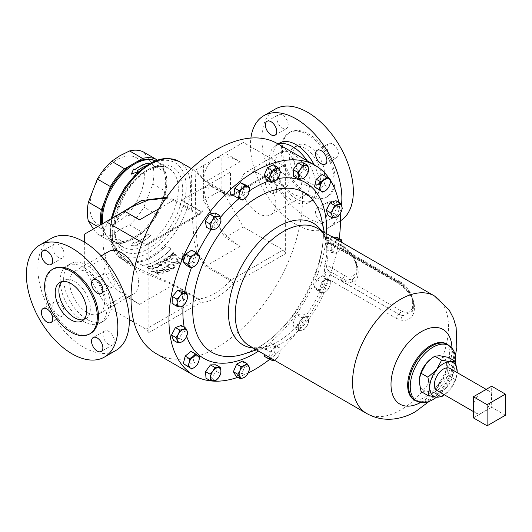 <?xml version="1.0" encoding="UTF-8"?>
<svg xmlns="http://www.w3.org/2000/svg" width="532" height="532" viewBox="0 0 532 532"><rect width="100%" height="100%" fill="white"/><g stroke="black" fill="none" stroke-linecap="round" stroke-linejoin="round"><path stroke-width="0.4" stroke-dasharray="2.66 2" d="M61.818 281.667A22.231 12.835 60 0 1 63.494 280.357A22.231 12.835 60 0 1 74.606 281.455A22.231 12.835 60 0 1 89.137 301.052A22.231 12.835 60 0 1 85.725 318.868A22.231 12.835 60 0 1 83.757 319.659M58.493 257.515A8.02 4.628 60 0 1 53.253 250.446A8.02 4.628 60 0 1 54.483 244.022A8.02 4.628 60 0 1 58.493 244.421A8.02 4.628 60 0 1 63.734 251.483A8.02 4.628 60 0 1 62.503 257.914A8.02 4.628 60 0 1 58.493 257.515M58.493 315.463A8.02 4.628 60 0 1 53.253 308.394A8.02 4.628 60 0 1 54.483 301.97A8.02 4.628 60 0 1 58.493 302.369A8.02 4.628 60 0 1 63.734 309.431A8.02 4.628 60 0 1 62.503 315.862A8.02 4.628 60 0 1 58.493 315.463M108.681 344.437A8.02 4.628 60 0 1 103.441 337.368A8.02 4.628 60 0 1 104.671 330.944A8.02 4.628 60 0 1 108.681 331.343A8.02 4.628 60 0 1 113.921 338.405A8.02 4.628 60 0 1 112.691 344.836A8.02 4.628 60 0 1 108.681 344.437M108.681 286.489A8.02 4.628 60 0 1 103.441 279.42A8.02 4.628 60 0 1 104.671 272.996A8.02 4.628 60 0 1 108.681 273.395A8.02 4.628 60 0 1 113.921 280.457A8.02 4.628 60 0 1 112.691 286.888A8.02 4.628 60 0 1 108.681 286.489M305.122 184.684A22.231 12.835 -120 0 0 316.234 185.781A22.231 12.835 -120 0 0 319.646 167.966A22.231 12.835 -120 0 0 305.122 148.375A22.231 12.835 -120 0 0 294.003 147.271A22.231 12.835 -120 0 0 290.592 165.086A22.231 12.835 -120 0 0 305.122 184.684M308.76 146.273A22.231 12.835 60 0 1 323.29 165.864A22.231 12.835 60 0 1 319.878 183.68A22.231 12.835 60 0 1 308.76 182.576A22.231 12.835 60 0 1 294.236 162.985A22.231 12.835 60 0 1 297.647 145.17A22.231 12.835 60 0 1 308.76 146.273M332.713 144.052A8.02 4.628 60 0 1 337.953 151.115A8.02 4.628 60 0 1 336.723 157.545A8.02 4.628 60 0 1 332.713 157.146A8.02 4.628 60 0 1 327.473 150.077A8.02 4.628 60 0 1 328.703 143.653A8.02 4.628 60 0 1 332.713 144.052M332.713 202A8.02 4.628 60 0 1 337.953 209.063A8.02 4.628 60 0 1 336.723 215.493A8.02 4.628 60 0 1 332.713 215.094A8.02 4.628 60 0 1 327.473 208.025A8.02 4.628 60 0 1 328.703 201.601A8.02 4.628 60 0 1 332.713 202M321.235 221.724A8.02 4.628 -120 0 0 325.245 222.117A8.02 4.628 -120 0 0 326.468 215.693A8.02 4.628 -120 0 0 321.235 208.624A8.02 4.628 -120 0 0 317.225 208.231A8.02 4.628 -120 0 0 315.995 214.655A8.02 4.628 -120 0 0 321.235 221.724M282.525 173.026A8.02 4.628 60 0 1 287.765 180.089A8.02 4.628 60 0 1 286.535 186.519A8.02 4.628 60 0 1 282.525 186.12A8.02 4.628 60 0 1 277.285 179.051A8.02 4.628 60 0 1 278.515 172.627A8.02 4.628 60 0 1 282.525 173.026M271.047 192.75A8.02 4.628 -120 0 0 275.057 193.143A8.02 4.628 -120 0 0 276.288 186.719A8.02 4.628 -120 0 0 271.047 179.65A8.02 4.628 -120 0 0 267.037 179.257A8.02 4.628 -120 0 0 265.807 185.681A8.02 4.628 -120 0 0 271.047 192.75M282.525 115.078A8.02 4.628 60 0 1 287.765 122.141A8.02 4.628 60 0 1 286.535 128.571A8.02 4.628 60 0 1 282.525 128.172A8.02 4.628 60 0 1 277.285 121.103A8.02 4.628 60 0 1 278.515 114.679A8.02 4.628 60 0 1 282.525 115.078M482.537 412.5A12.808 7.395 -60 0 1 476.133 413.131A12.808 7.395 -60 0 1 474.172 402.87A12.808 7.395 -60 0 1 482.537 391.585A12.808 7.395 -60 0 1 488.935 390.954A12.808 7.395 -60 0 1 490.903 401.214A12.808 7.395 -60 0 1 482.537 412.5M437.051 390.568A12.808 7.395 120 0 0 443.455 389.936A12.808 7.395 120 0 0 451.821 378.651A12.808 7.395 120 0 0 449.859 368.39M153.116 268.241L152.305 268.959L148.448 268.208L147.63 267.224L150.869 266.512L147.996 266.452L147.012 267.257L148.095 268.288L152.797 269.225L153.761 268.181L153.136 268.121L152.278 269.079L148.415 268.327L147.603 267.343L150.842 266.632L147.969 266.565L146.978 267.377L148.062 268.401L152.77 269.345L153.735 268.301L153.116 268.241M153.775 268.647L153.761 268.181L153.775 268.647M158.177 266.446L157.306 267.443L153.389 267.017L152.584 265.96L153.469 265.195L155.923 264.67L153.003 264.923L151.953 266.04L153.017 267.164L157.805 267.702L158.815 266.339L158.184 266.339L157.292 267.556L153.369 267.13L152.564 266.073L153.455 265.308L155.916 264.783L152.983 265.036L151.933 266.153L152.997 267.277L157.785 267.815L158.809 266.452L158.177 266.446M158.842 266.798L158.815 266.339L158.842 266.798M158.935 265.807L161.947 265.973L162.539 265.275L161.967 264.464L157.046 263.766A56.459 32.598 -60 0 0 159.168 262.668L158.702 262.402A56.459 32.598 -60 0 1 155.603 263.952L161.529 264.557L161.888 265.189L161.522 264.663L161.455 265.707L159.347 265.614A56.585 32.671 -60 0 1 158.935 265.807L161.954 265.86L162.546 265.169L161.974 264.357L157.046 263.766M161.455 265.707L161.529 264.557L155.597 264.058A56.585 32.671 -60 0 0 158.696 262.509L159.168 262.775A56.585 32.671 -60 0 1 157.04 263.872M167.068 271.805A56.585 32.671 -60 0 0 168.205 271.307L169.755 270.07L169.116 269.219L165.545 269.332L165.006 266.765A56.585 32.671 -60 0 1 164.368 267.097L164.913 269.624A56.585 32.671 -60 0 1 164.501 269.81L161.861 268.288A56.585 32.671 -60 0 1 161.356 268.507L167.068 271.805L161.369 268.394A56.459 32.598 -60 0 0 161.874 268.175L164.514 269.697A56.459 32.598 -60 0 0 164.927 269.511L164.375 266.984A56.459 32.598 -60 0 0 165.006 266.658L165.558 269.225L169.123 269.112L169.429 270.535L169.755 270.07M163.058 270.628L157.113 269.904L155.929 270.768L157.193 272.357L163.078 273.388L164.322 272.337L163.071 270.515L157.133 269.791L155.956 270.648L157.219 272.238L163.098 273.268L164.335 272.231L163.071 270.515M158.483 274.306A56.585 32.671 -60 0 0 158.962 274.226L155.105 271.998L151.853 271.027L151.241 271.533L152.465 271.36L154.679 272.111L158.483 274.306L154.712 271.992L152.498 271.24L151.274 271.413L151.886 270.908L155.138 271.885L158.995 274.113A56.459 32.598 -60 0 1 158.516 274.186M166.576 197.286L174.064 199.739L198.762 213.997A3.106 0.938 -137 0 0 200.165 214.29A3.106 0.938 -137 0 0 200.085 213.438A59.69 34.46 -60 0 1 203.031 210.419L202.566 211.809L201.621 212.115L201.269 211.423L181.784 200.172L208.371 184.823L227.849 196.075L229.059 196.275L230.469 194.579L230.469 172.069L208.797 184.577L229.059 196.275L231.473 196.022A3.106 2.354 85.4 0 1 230.356 195.756L205.665 181.498L193.402 169.768L192.032 171.005L191.287 177.661L191.5 207.174L194.153 241.122L197.439 255.553L205.665 266.399L230.356 280.657A3.106 0.938 43 0 1 233.422 283.749L285.345 253.771L285.345 164.215A3.106 1.796 60 0 1 284.706 165.632A3.106 1.796 60 0 1 283.15 165.479L243.304 142.476L225.016 153.036L240.165 161.781A51.737 29.872 -120 0 0 214.296 159.221L225.016 153.036M151.706 257.242A56.585 32.671 -60 0 1 137.296 262.462L142.609 265.535A56.585 32.671 -60 0 0 157.02 260.314A56.585 32.671 -60 0 0 171.43 248.89L166.117 245.824A56.585 32.671 -60 0 1 151.706 257.242M159.893 261.97L160.338 262.988A56.585 32.671 -60 0 0 160.75 262.761L160.471 262.19L160.99 261.591L163.118 261.332L162.679 262.748L165.073 262.841L164.873 263.819L163.211 263.978A56.585 32.671 -60 0 1 162.799 264.211L165.332 264.098L165.931 263.227L165.479 262.582L164.009 262.376L163.57 261.192L160.518 261.325L159.853 262.09L160.338 262.881A56.459 32.598 -60 0 0 160.75 262.655L160.471 262.083L160.99 261.491L163.118 261.332L163.47 261.937L163.125 261.431L162.686 262.855L165.326 263.2L165.066 262.742L164.867 263.719L163.211 263.872A56.459 32.598 -60 0 1 162.799 264.105L165.332 263.992L165.931 263.127L165.479 262.476L164.002 262.269L163.563 261.092L160.511 261.225L159.893 261.864M171.889 269.425A56.585 32.671 -60 0 0 172.348 269.159A56.585 32.671 -60 0 0 173.046 268.753L174.656 267.503L174.988 266.452L173.645 264.77C171.696 263.812 169.801 263.912 167.946 265.076A56.585 32.671 -60 0 1 166.636 265.86A56.585 32.671 -60 0 1 166.177 266.12L171.896 269.318A56.459 32.598 -60 0 0 172.348 269.059A56.459 32.598 -60 0 0 173.046 268.647L174.649 267.403L174.981 266.352L173.632 264.67C171.696 263.712 169.801 263.812 167.946 264.976A56.459 32.598 -60 0 1 166.636 265.754A56.459 32.598 -60 0 1 166.177 266.013L171.896 269.318M243.304 142.476L221.877 154.845L221.877 189.844L243.304 226.965L283.15 249.967L231.227 279.945A3.106 1.796 120 0 0 230.356 280.657A56.585 32.671 -60 0 1 214.556 293.531A56.585 32.671 -60 0 1 198.762 298.898L174.064 284.64L136.81 267.782L122.18 256.909L112.744 242.925L111.92 227.344L120.119 213.598M157.199 160.238L165.811 172.481A47.016 27.145 -60 0 1 165.811 191.493L156.834 214.629A47.016 27.145 -60 0 1 142.576 232.364L135.361 236.534A45.34 26.174 -60 0 1 133.599 237.605A45.34 26.174 -60 0 1 131.836 238.562A45.34 26.174 -60 0 1 107.544 237.199A45.34 26.174 -60 0 1 106.759 236.328A45.34 26.174 -60 0 1 104.997 233.821A45.34 26.174 -60 0 1 101.858 224.138M139.244 240.996A45.506 26.274 -60 0 1 134.682 243.25L133.539 242.592L131.364 245.372L138.114 245.232L136.97 244.574A45.506 26.274 -60 0 0 141.525 242.319A45.506 26.274 -60 0 0 150.549 235.616L148.262 234.293A45.506 26.274 -60 0 1 139.244 240.996M205.438 186.519L209.854 183.972L205.438 186.519M136.983 244.461L138.127 245.119L131.384 245.259L133.552 242.479L134.696 243.144A45.373 26.194 -60 0 0 139.244 240.89A45.373 26.194 -60 0 0 148.242 234.206L150.523 235.53A45.373 26.194 -60 0 1 141.525 242.213A45.373 26.194 -60 0 1 136.983 244.461L136.97 244.574M164.002 262.269L164.109 261.731L164.002 262.269M167.274 266.06L171.816 268.687A56.459 32.598 -60 0 0 172.222 268.454L173.811 267.277L174.17 266.339L173.126 265.029L169.701 264.75L167.932 265.674A56.459 32.598 -60 0 1 167.274 266.06L167.274 266.166A56.585 32.671 -60 0 0 167.932 265.781L169.708 264.85L173.133 265.129L174.177 266.439L173.818 267.383L172.222 268.554A56.585 32.671 -60 0 1 171.816 268.793L167.274 266.166M142.643 265.415L137.329 262.343A56.459 32.598 -60 0 0 151.706 257.136A56.459 32.598 -60 0 0 166.084 245.744L171.397 248.816A56.459 32.598 -60 0 1 157.02 260.208A56.459 32.598 -60 0 1 142.643 265.415L142.609 265.535M156.122 353.607A121.263 70.011 120 0 0 216.75 347.602A121.263 70.011 120 0 0 295.972 240.75A121.263 70.011 120 0 0 277.385 143.58M117.133 222.522A38.504 22.231 -60 0 1 89.908 206.802A38.504 22.231 -60 0 1 117.133 159.64A38.504 22.231 -60 0 1 144.365 175.361A38.504 22.231 -60 0 1 117.133 222.522M93.479 228.973L97.376 233.96A47.016 27.145 120 0 0 111.634 235.23L119.9 229.638L129.589 224.87A47.016 27.145 120 0 0 143.846 207.128L152.817 183.992A47.016 27.145 120 0 0 152.817 164.987L143.846 152.212M87.062 312.49A24.578 14.191 -120 0 0 99.351 313.707A24.578 14.191 -120 0 0 103.115 294.01A24.578 14.191 -120 0 0 87.062 272.357A24.578 14.191 -120 0 0 74.773 271.14A24.578 14.191 -120 0 0 71.009 290.831A24.578 14.191 -120 0 0 87.062 312.49M108.98 251.39A24.578 14.191 -120 0 0 105.216 271.081A24.578 14.191 -120 0 0 121.269 292.74A24.578 14.191 -120 0 0 133.559 293.957A24.578 14.191 -120 0 0 134.629 267.549M53.486 268.793A37.253 21.506 -120 0 0 47.774 298.645A37.253 21.506 -120 0 0 72.113 331.469A37.253 21.506 -120 0 0 90.733 333.318M51.252 238.422A64.671 37.34 -120 0 0 41.336 290.246A64.671 37.34 -120 0 0 83.591 347.23A64.671 37.34 -120 0 0 115.923 350.435M87.062 319.459A33.11 19.119 -120 0 0 103.62 321.095A33.11 19.119 -120 0 0 108.694 294.562A33.11 19.119 -120 0 0 87.062 265.388A33.11 19.119 -120 0 0 70.51 263.746A33.11 19.119 -120 0 0 65.429 290.279A33.11 19.119 -120 0 0 87.062 319.459M83.591 321.461A33.11 19.119 -120 0 0 100.142 323.104A33.11 19.119 -120 0 0 105.216 296.57A33.11 19.119 -120 0 0 83.591 267.39A33.11 19.119 -120 0 0 67.032 265.754A33.11 19.119 -120 0 0 61.958 292.287A33.11 19.119 -120 0 0 83.591 321.461M258.459 173.399A24.578 14.191 60 0 1 274.512 195.058A24.578 14.191 60 0 1 270.748 214.748A24.578 14.191 60 0 1 258.459 213.532A24.578 14.191 60 0 1 242.406 191.879A24.578 14.191 60 0 1 246.17 172.182A24.578 14.191 60 0 1 258.459 173.399M292.667 153.655A24.578 14.191 60 0 1 308.72 175.307A24.578 14.191 60 0 1 304.949 194.998A24.578 14.191 60 0 1 292.667 193.781A24.578 14.191 60 0 1 276.613 172.129A24.578 14.191 60 0 1 280.377 152.438A24.578 14.191 60 0 1 292.667 153.655M307.616 195.503A37.253 21.506 60 0 1 283.283 162.672A37.253 21.506 60 0 1 288.996 132.827A37.253 21.506 60 0 1 307.616 134.669A37.253 21.506 60 0 1 331.955 167.494A37.253 21.506 60 0 1 326.242 197.345A37.253 21.506 60 0 1 307.616 195.503M308.76 194.838A37.253 21.506 60 0 1 284.427 162.014A37.253 21.506 60 0 1 290.139 132.162A37.253 21.506 60 0 1 308.76 134.011A37.253 21.506 60 0 1 333.099 166.835A37.253 21.506 60 0 1 327.386 196.687A37.253 21.506 60 0 1 308.76 194.838M341.411 205.292A64.671 37.34 60 0 1 328.477 227.723A64.671 37.34 60 0 1 296.138 224.517A64.671 37.34 60 0 1 250.878 138.061M340.44 220.8A64.671 37.34 60 0 1 339.955 221.093A64.671 37.34 60 0 1 307.616 217.887A64.671 37.34 60 0 1 265.368 160.897A64.671 37.34 60 0 1 275.283 109.08M307.07 160.717A33.11 19.119 60 0 1 309.218 202.393A33.11 19.119 60 0 1 292.667 200.757A33.11 19.119 60 0 1 271.034 171.577A33.11 19.119 60 0 1 276.108 145.043A33.11 19.119 60 0 1 278.263 144.086M314.133 164.794A33.11 19.119 60 0 1 312.696 200.384A33.11 19.119 60 0 1 296.138 198.749A33.11 19.119 60 0 1 274.512 169.568A33.11 19.119 60 0 1 279.586 143.035M331.33 243.151L402.997 284.906L412.34 298.033L412.4 311.287L402.997 315.709L398.834 314.226L331.33 275.257L329.261 272.717L328.922 270.848C327.247 269.478 326.382 267.503 326.335 264.916C328.537 256.916 328.537 247.693 326.335 237.245L326.495 236.421L328.922 238.742L329.261 240.61L331.33 243.151A4.269 2.467 -60 0 1 329.195 243.363C326.296 240.956 325.019 239.513 325.365 239.021C322.851 233.089 320.111 229.485 317.152 228.221A67.843 39.169 -60 0 1 328.483 242.466L325.365 239.021L324.813 236.381C324.227 232.956 324.347 232.956 325.172 236.374L324.347 232.378M237.851 377.308A121.263 70.011 120 0 0 248.191 372.979M269.697 359.326A121.263 70.011 120 0 0 339.197 238.549M340.194 213.638A121.263 70.011 120 0 0 338.731 202.306M330.492 180.441A121.263 70.011 120 0 0 329.76 179.304M182.669 291.23L182.343 298.266L177.05 304.417L172.082 303.539M273.328 164.727L276.008 169.296L272.763 176.903L266.831 179.949M337.321 237.465L336.989 244.501L331.695 250.652L326.728 249.774L327.054 242.738L332.114 236.86M264.743 354.638L265.581 349.045L271.18 343.539L275.682 345.408L274.585 352.776L268.986 358.275L264.477 356.413M244.92 184.591L243.822 191.959L238.223 197.465L233.721 195.596M181.246 325.471L183.208 330.804L179.344 338.239L173.512 340.334M335.892 200.67L337.853 205.997L333.99 213.432L328.158 215.533M303.4 162.825L303.852 169.402L298.951 176.099L293.598 176.218M191.72 250.113L195.064 253.837L192.498 261.498L186.579 265.435M215.799 364.786L216.251 371.363L211.35 378.059L205.997 378.179M317.684 290.891L314.332 287.167L316.906 279.506L322.824 275.569L326.169 279.3L323.602 286.961L317.684 290.891L322.126 293.458L325.544 291.755A7.268 4.196 -60 0 1 320.909 291.862A7.268 4.196 -60 0 1 320.523 286.169A7.268 4.196 -60 0 1 324.766 280.371L321.348 282.073L320.523 286.169L318.774 289.734L322.126 293.458M322.099 174.503L326.063 177.322L324.207 184.903L318.402 189.658M215.32 212.973L216.537 218.978L212.115 226.1L206.476 227.224M190.995 351.346L194.958 354.166L193.109 361.747L187.297 366.501M294.076 328.031L292.859 322.026L297.282 314.904L302.921 313.78L304.138 319.785L299.716 326.914L294.076 328.031L298.519 330.598L301.804 330.299L304.164 329.474L306.831 326.183L308.58 322.352L308.434 319.612L307.363 316.347L305.002 317.172L301.724 317.471L299.975 321.295L297.302 324.593L298.372 327.858L298.519 330.598M242.565 361.055L245.245 365.624L242 373.238L236.075 376.277M455.565 362.099A32.073 18.52 -60 0 1 436.573 397.158M419.409 378.558A19.405 11.199 120 0 0 419.216 381.324A19.405 11.199 120 0 0 426.079 391.087A19.405 11.199 120 0 0 439.798 383.166A19.405 11.199 120 0 0 446.654 365.484A19.405 11.199 120 0 0 439.798 355.728A19.405 11.199 120 0 0 430.521 359.206M325.172 262.881A4.269 3.026 -164.6 0 0 326.335 264.916L344.377 275.337A16.944 9.782 60 0 0 356.36 268.414A16.944 9.782 60 0 0 344.377 247.666L326.335 237.245A4.269 1.729 168.2 0 1 325.172 236.374C327.306 246.456 327.306 255.287 325.172 262.881C324.347 267.264 324.227 270.874 324.813 273.707L325.158 275.549L328.483 279.227L395.988 318.203A4.269 2.467 -60 0 1 398.834 314.226L340.074 280.032L342.455 278.662A19.657 11.352 -120 0 0 346.152 280.218L340.074 280.032L345.507 281.827L352.909 283.004A22.916 13.233 -120 0 0 352.909 255.333L347.961 251.563L340.074 247.925L346.152 249.269L352.29 255.826L352.909 255.333L400.988 283.097A16.944 9.782 60 0 1 412.972 303.845A16.944 9.782 60 0 1 400.988 310.768L352.909 283.004A4.269 3.478 64.6 0 1 352.623 278.961L346.152 280.218A4.269 1.656 -91.2 0 0 345.507 281.827M395.988 318.203L400.988 320.084C418.91 323.409 418.923 295.32 400.988 284.82L395.988 281.441L328.483 242.466A4.269 2.467 -60 0 0 329.195 243.363L396.699 282.332A4.269 2.467 120 0 0 398.834 282.126L340.074 247.925L342.455 246.555L328.922 238.742A4.269 3.465 -10.3 0 1 324.813 236.381M344.377 275.337A2.713 1.569 -60 0 1 342.455 278.662L328.922 270.848A4.269 3.465 169.7 0 0 324.813 273.707M331.33 275.257A4.269 2.467 -60 0 0 328.483 279.227A67.843 39.169 -60 0 1 283.23 342.369A67.843 39.169 -60 0 1 249.309 345.727C251.816 348.314 257.967 348.46 267.762 346.159A70.277 40.578 -60 0 0 278.156 341.431A70.277 40.578 -60 0 0 325.158 275.549A4.269 3.465 -10.1 0 1 329.261 272.717M344.377 247.666A2.713 1.569 120 0 0 343.812 246.422L326.495 236.421L324.7 234.326L325.192 236.474M400.988 320.084A4.269 2.813 -80.7 0 1 402.997 315.709A19.657 11.352 -120 0 1 399.067 314.093A2.713 1.569 -60 0 0 400.988 310.768M329.261 240.61A4.269 3.465 -10.1 0 1 325.158 238.27A70.277 40.578 -60 0 0 321.255 230.589M400.988 284.82A4.269 1.43 128.1 0 0 401.214 285.418L401.214 285.418A4.269 1.43 128.1 0 0 402.997 284.906A19.657 11.352 -120 0 0 399.067 281.987A2.713 1.569 120 0 1 400.43 281.854L347.961 251.563L352.29 255.826C356.573 263.586 357.91 269.884 356.287 274.725A19.265 11.125 60 0 1 352.623 278.961M352.623 255.699A19.265 11.125 60 0 1 356.287 274.725C357.398 271.559 357.444 267.962 356.407 263.938L353.241 256.298C350.681 251.935 347.536 248.643 343.812 246.422A2.713 1.569 120 0 0 342.455 246.555A19.657 11.352 -120 0 1 346.152 249.269A4.269 0.472 -68 0 1 345.507 250.266M152.278 159.713A45.34 26.174 -60 0 1 160.438 164.847A45.34 26.174 -60 0 1 162.2 167.354A45.34 26.174 -60 0 1 162.2 200.79A45.34 26.174 -60 0 1 160.438 205.332A45.34 26.174 -60 0 1 135.361 236.534L124.621 242.732A47.016 27.145 -60 0 1 110.363 241.455L101.386 228.687L97.682 226.546M165.811 172.481L152.817 164.987M152.817 183.992L165.811 191.493M156.834 214.629L143.846 207.128M129.589 224.87L142.576 232.364M124.621 242.732L111.634 235.23M97.376 233.96L110.363 241.455M101.386 228.687A47.016 27.145 -60 0 1 100.661 224.83M131.836 164.641L135.361 162.606M104.997 200.378L106.759 195.836M162.513 273.042L157.685 272.251L156.687 270.988L157.678 270.249L162.553 270.821L163.543 272.145L162.513 273.042L157.685 272.251M157.711 272.138L156.714 270.874L157.698 270.13L162.553 270.821M162.566 270.708L163.557 272.032L162.539 272.923M166.995 271.247L165.086 270.15L166.124 269.671L168.604 269.485L168.97 270.003L168.611 269.378L168.059 270.761A56.585 32.671 -60 0 1 166.995 271.247L165.086 270.15M165.1 270.037L168.611 269.378L168.065 270.655A56.459 32.598 -60 0 1 167.001 271.134M168.205 271.307L169.422 270.648M168.218 271.194A56.459 32.598 -60 0 1 167.081 271.692M178.898 263.24L175.693 262.781A56.585 32.671 -60 0 0 177.701 261.172L178.898 263.24L175.693 262.781M178.878 263.147L177.701 261.172M177.681 261.079A56.459 32.598 -60 0 1 175.68 262.688M171.577 262.549A56.459 32.598 -60 0 0 172.129 262.143L174.822 262.555A56.459 32.598 -60 0 0 177.356 260.52L176.345 258.765A56.459 32.598 -60 0 0 176.883 258.293L180.035 263.759A56.459 32.598 -60 0 1 179.962 263.812L171.577 262.549L179.962 263.812M176.883 258.293L176.903 258.379A56.585 32.671 -60 0 1 176.365 258.858L177.375 260.613A56.585 32.671 -60 0 1 174.835 262.655L172.142 262.243A56.585 32.671 -60 0 1 171.583 262.648M180.049 263.852L176.903 258.379M178.36 256.956A56.459 32.598 -60 0 1 177.868 257.408L183.587 260.707A56.459 32.598 -60 0 0 183.686 260.613L182.749 254.529L187.244 257.129A56.459 32.598 -60 0 0 187.716 256.63L182.004 253.332A56.459 32.598 -60 0 1 181.897 253.445L182.848 259.543L178.386 257.036A56.585 32.671 -60 0 1 177.894 257.495L183.587 260.707M187.716 256.63L182.037 253.405A56.585 32.671 -60 0 1 181.931 253.525L182.848 259.543M182.875 259.629L178.386 257.036M187.756 256.71A56.585 32.671 -60 0 1 187.277 257.209L187.244 257.129M183.686 260.613L182.749 254.529M182.782 254.609L187.277 257.209M175.161 254.994L173.173 253.844A56.585 32.671 -60 0 1 171.863 255.041L175.161 254.994L171.863 255.041M173.173 253.844L173.146 253.757A56.459 32.598 -60 0 1 171.836 254.954M173.146 253.757L175.128 254.908M170.592 255.367L176.624 255.293A56.459 32.598 -60 0 0 176.704 255.22L173.532 253.392A56.459 32.598 -60 0 0 174.037 252.913L173.565 252.64A56.459 32.598 -60 0 1 173.066 253.119L172.009 252.514A56.459 32.598 -60 0 1 171.623 252.88L172.674 253.491A56.459 32.598 -60 0 1 170.592 255.367L176.624 255.293M174.037 252.913L173.598 252.727A56.585 32.671 -60 0 1 173.093 253.205L172.036 252.594A56.585 32.671 -60 0 1 171.65 252.966L172.674 253.491M172.701 253.571A56.585 32.671 -60 0 1 170.612 255.46M174.064 252.999A56.585 32.671 -60 0 1 173.565 253.478L173.532 253.392M176.73 255.307L173.565 253.478M170.672 258.047L171.231 256.79L170.054 258.419L171.497 258.918A56.459 32.598 -60 0 0 173.013 257.668L173.485 257.934A56.459 32.598 -60 0 1 171.656 259.436L168.903 258.479L171.656 259.436M171.231 256.79L170.579 256.012L167.414 256.371L166.862 257.488L167.334 258.193A56.459 32.598 -60 0 0 167.733 257.88L167.906 256.623L170.193 256.364L170.127 257.834L168.903 258.479M167.906 256.623L170.193 256.364L170.619 256.863L170.213 256.451L170.147 257.927L168.923 258.572M173.485 257.934L173.505 258.027A56.585 32.671 -60 0 1 171.67 259.53M173.013 257.668L173.04 257.754A56.585 32.671 -60 0 1 171.517 259.011L170.074 258.512L170.692 258.14M173.505 258.027L173.04 257.754M170.579 256.012L167.427 256.464L166.875 257.581L167.334 258.193M171.251 256.883L170.599 256.105M167.919 256.717L167.753 257.98A56.585 32.671 -60 0 1 167.347 258.286M164.169 259.955L164.514 260.334L164.601 259.124L166.489 258.938L166.383 260.201L164.514 260.334L164.607 259.224L166.503 259.037L166.39 260.301L164.521 260.434L164.175 259.955M166.503 259.037L166.849 259.496L166.503 259.037M165.957 261.046L169.402 261.298L169.469 260.926L166.423 260.713L167.487 259.383L166.922 258.652L164.109 258.871L163.53 259.829L164.122 260.62L169.415 261.398L169.469 260.926M169.475 261.026L166.43 260.813L167.5 259.476L166.935 258.745L164.115 258.971L163.537 259.929L164.122 260.62M164.129 260.72L165.971 261.146M161.462 265.601L159.354 265.508A56.459 32.598 -60 0 1 158.948 265.701M136.983 171.111A45.373 26.194 -60 0 1 150.523 164.408L149.412 163.763M131.431 174.024L138.014 171.703M150.523 164.408L149.525 163.696M146.28 165.671A45.506 26.274 -60 0 1 150.549 164.288M203.031 210.419L203.031 187.909L181.359 200.424L201.621 212.115M181.359 200.424L181.784 200.172M208.371 184.823L208.797 184.577M142.27 242.552L145.961 244.687A3.106 1.796 -120 0 0 147.517 244.84A3.106 1.796 -120 0 0 148.155 243.417L148.155 332.972A3.106 1.796 -120 0 0 145.961 329.175L133.991 322.259M145.961 244.687L197.891 214.709L173.199 200.451L165.911 198.217M178.832 161.356A56.585 32.671 -60 0 1 187.503 206.702A56.585 32.671 -60 0 1 150.536 256.57A56.585 32.671 -60 0 1 122.24 259.37L136.81 267.782C130.426 264.178 124.954 259.875 120.418 254.881C116.302 250.286 113.655 245.299 112.478 239.912L112.225 231.653C113.529 220.062 125.605 209.927 131.903 206.788L119.953 216.065L112.438 228.155L111.66 241.701L117.918 254.376L129.116 264.677L143.121 272.57L173.199 284.933L197.891 299.19A3.106 1.796 60 0 1 200.085 302.994A3.106 2.354 -94.6 0 0 198.762 298.898A3.106 1.796 -60 0 0 197.891 299.19L145.961 329.175M148.155 332.972L200.085 302.994A59.69 34.46 -60 0 0 216.75 297.335A59.69 34.46 -60 0 0 233.422 283.749A3.106 1.796 60 0 0 231.227 279.945L206.529 265.694L199.201 255.26L196.847 241.521L195.61 209.462L195.51 180.155L196.082 169.735L197.984 172.727L206.529 181.206L231.227 195.463A3.106 1.796 -120 0 0 232.777 195.616A3.106 1.796 -120 0 0 233.422 194.193A3.106 2.354 85.4 0 1 231.473 196.022A3.106 3.106 0 0 0 232.777 195.616L284.706 165.632M283.15 249.967A3.106 1.796 60 0 1 285.345 253.771M84.688 242.273L84.688 269.046L106.114 306.166L124.408 295.606L102.975 258.486L102.975 223.493L113.695 217.309A51.737 29.872 -120 0 0 102.975 240.989A51.737 29.872 -120 0 0 113.695 277.046A51.737 29.872 -120 0 0 139.564 304.357L124.408 295.606M84.688 269.046L102.975 258.486M84.688 234.053L102.975 223.493M139.564 219.869A51.737 29.872 -120 0 0 113.695 217.309M221.877 154.845L214.296 159.221A51.737 29.872 -120 0 0 203.583 182.908L203.583 165.405M221.877 189.844L203.583 200.404L203.583 182.908A51.737 29.872 -120 0 0 214.296 218.965L203.583 200.404M243.304 226.965L225.016 237.525L214.296 218.965A51.737 29.872 -120 0 0 240.165 246.269L225.016 237.525M214.296 159.221L196.082 169.735L193.402 169.768M129.303 319.552L106.114 306.166M203.031 187.909L230.469 172.069M177.05 304.417L181.492 306.984M182.343 298.266L186.785 300.833M272.763 176.903L277.205 179.47M276.008 169.296L280.45 171.856M334.116 253.039A7.268 4.196 -60 0 1 331.795 249.089A7.268 4.196 -60 0 1 334.601 242.492L331.496 245.305L331.795 249.089L331.17 252.334L336.138 253.219L339.243 250.406A7.268 4.196 -60 0 1 334.116 253.039M341.996 242.565A7.268 4.196 -60 0 1 342.056 243.816A7.268 4.196 -60 0 1 339.243 250.406L341.438 247.067L342.056 242.605M337.754 240.118A7.268 4.196 120 0 0 334.601 242.492L336.796 239.154M326.728 249.774L331.17 252.334M331.695 250.652L336.138 253.219M336.989 244.501L341.438 247.067M327.054 242.738L331.496 245.305M269.91 357.617A7.268 4.196 -60 0 1 269.93 355.556A7.268 4.196 -60 0 1 273.282 349.118A7.268 4.196 -60 0 1 278.329 347.303L275.623 346.106L273.282 349.118L270.023 351.605L269.518 357.391M274.399 360.211L276.687 358.355L279.027 355.336L280.032 351.918A7.268 4.196 -60 0 1 276.687 358.355A7.268 4.196 -60 0 1 274.16 360.071M280.032 351.918A7.268 4.196 120 0 0 278.329 347.303L280.125 347.968L280.032 351.918M265.581 349.045L270.023 351.605M268.986 358.275L273.428 360.842M274.585 352.776L279.027 355.336M275.682 345.408L280.125 347.968M271.18 343.539L275.623 346.106M243.822 191.959L248.264 194.526M238.223 197.465L242.665 200.032M179.344 338.239L183.786 340.799M183.208 330.804L187.65 333.371M333.99 213.432L338.432 215.999M337.853 205.997L342.302 208.564M298.951 176.099L303.393 178.659M303.852 169.402L308.294 171.962M195.064 253.837L199.507 256.404M192.498 261.498L196.94 264.065M211.35 378.059L215.793 380.619M216.251 371.363L220.694 373.929M329.787 285.957A7.268 4.196 -60 0 1 325.544 291.755L328.045 289.521L329.787 285.957L330.611 281.86L329.394 280.264A7.268 4.196 -60 0 1 329.787 285.957M329.394 280.264A7.268 4.196 120 0 0 324.766 280.371L327.266 278.136L329.394 280.264M314.332 287.167L318.774 289.734M323.602 286.961L328.045 289.521M326.169 279.3L330.611 281.86M322.824 275.569L327.266 278.136M316.906 279.506L321.348 282.073M324.207 184.903L328.656 187.463M326.063 177.322L330.505 179.883M216.537 218.978L220.98 221.545M212.115 226.1L216.564 228.667M193.109 361.747L197.552 364.307M194.958 354.166L199.4 356.733M297.282 314.904L301.724 317.471M292.859 322.026L297.302 324.593M302.921 313.78L307.363 316.347M304.138 319.785L308.58 322.352M299.716 326.914L304.164 329.474M301.804 330.299A7.268 4.196 -60 0 1 298.372 327.858A7.268 4.196 -60 0 1 299.975 321.295A7.268 4.196 -60 0 1 305.002 317.172A7.268 4.196 120 0 1 308.434 319.612A7.268 4.196 -60 0 1 306.831 326.183A7.268 4.196 -60 0 1 301.804 330.299M505.4 415.246L491.681 407.319L491.681 386.199M473.387 417.886L491.681 407.319M456.961 374.468L457.148 372.599A19.405 11.199 -60 0 1 456.961 374.468A19.405 11.199 -60 0 1 450.311 389.238A19.405 11.199 -60 0 1 445.869 393.68A19.405 11.199 -60 0 1 444.34 394.777M448.483 357.398L446.654 365.484L448.483 375.685L455.345 379.649L450.311 389.238L444.4 394.811M448.483 375.685L439.798 383.166L434.764 392.756L441.627 396.712M434.764 392.756L426.079 391.087L421.045 391.532M456.988 374.282L455.345 379.649M245.245 365.624L249.688 368.191M242 373.238L246.442 375.798M111.121 218.792L110.969 243.41L115.225 252.866L122.24 259.37A56.585 32.671 -60 0 1 112.498 217.994M148.155 243.417L200.085 213.438A3.106 1.796 -120 0 1 199.447 214.862A3.106 1.796 -120 0 1 197.891 214.709A3.106 1.796 120 0 0 198.762 213.997A56.585 32.671 -60 0 1 201.269 211.423M155.504 160.857A45.506 26.274 -60 0 1 157.372 161.768A45.506 26.274 -60 0 1 164.348 198.23A45.506 26.274 -60 0 1 134.623 238.329A45.506 26.274 -60 0 1 111.873 240.584A45.506 26.274 -60 0 1 102.636 223.686M146.147 244.986A45.506 26.274 -60 0 1 123.397 247.234A45.506 26.274 -60 0 1 116.422 210.772A45.506 26.274 -60 0 1 146.147 170.679A45.506 26.274 -60 0 1 168.897 168.425A45.506 26.274 -60 0 1 175.873 204.887A45.506 26.274 -60 0 1 146.147 244.986M148.342 169.409A48.605 28.063 -60 0 1 182.709 189.252A48.605 28.063 -60 0 1 148.342 248.783A48.605 28.063 -60 0 1 113.968 228.94A48.605 28.063 -60 0 1 148.342 169.409M148.342 252.767A53.486 30.876 -60 0 1 110.523 230.928A53.486 30.876 -60 0 1 148.342 165.425A53.486 30.876 -60 0 1 186.16 187.264A53.486 30.876 -60 0 1 148.342 252.767M434.445 295.945A67.843 39.169 -60 0 1 444.845 350.302A67.843 39.169 -60 0 1 400.529 410.086A67.843 39.169 -60 0 1 366.608 413.444M420.593 402.505A43.119 24.891 120 0 0 421.49 402.006A43.119 24.891 120 0 0 451.967 348.167M321.734 219.796A92.242 53.26 -60 0 1 257.954 347.695A92.242 53.26 -60 0 1 244.308 353.906L257.136 348.054C296.763 327.453 331.622 256.63 321.734 219.796M268.753 181.053A101.579 58.646 -60 0 1 277.797 178.632M326.422 233.575A101.579 58.646 -60 0 1 258.579 351.08M446.78 343.985A32.399 18.706 -60 0 1 451.741 369.946A32.399 18.706 -60 0 1 430.574 398.501A32.399 18.706 -60 0 1 414.375 400.104L415.552 400.45C415.046 401.268 417.873 400.403 424.044 397.85C435.083 390.827 443.063 379.735 447.991 364.58C452.373 348.527 446.428 342.522 446.78 343.985M447.691 344.51A32.399 18.706 -60 0 1 452.659 370.478A32.399 18.706 -60 0 1 431.492 399.027A32.399 18.706 -60 0 1 415.293 400.629M256.504 349.876L267.762 346.159A70.277 40.578 -60 0 1 253.412 348.094M186.659 336.344A101.579 58.646 -60 0 1 184.225 327.193M183.075 305.714A101.579 58.646 -60 0 1 184.69 292.394M191.4 267.849A101.579 58.646 -60 0 1 197.305 253.771M211.084 229.784A101.579 58.646 -60 0 1 220.454 217.375M239.068 198.576A101.579 58.646 -60 0 1 249.302 190.915M400.988 283.097A2.713 1.569 120 0 0 400.43 281.854C404.2 284.108 407.379 287.453 409.953 291.895L413.065 299.549C414.222 303.24 414.002 307.15 412.4 311.287C413.883 307.011 413.989 303.406 412.712 300.46C410.99 295.24 407.153 290.226 401.214 285.418L396.699 282.332A4.269 2.467 120 0 1 395.988 281.441M139.564 304.357L173.199 284.933A3.106 1.796 -60 0 1 174.064 284.64M159.108 208.584L173.199 200.451A3.106 1.796 120 0 0 174.064 199.739M227.849 196.075A56.585 32.671 -60 0 1 230.356 195.756A3.106 1.796 -60 0 0 231.227 195.463L283.15 165.479M285.345 164.215L233.422 194.193A59.69 34.46 -60 0 0 230.469 194.579M240.165 161.781L206.529 181.206A3.106 1.796 -60 0 1 205.665 181.498M240.165 246.269L206.529 265.694A3.106 1.796 120 0 0 205.665 266.399M59.85 282.459L63.494 280.357M54.483 244.022L43.006 250.645M54.483 301.97L43.006 308.6M104.671 330.944L93.193 337.574M104.671 272.996L93.193 279.619M319.878 183.68L316.234 185.781M325.245 164.169L336.723 157.545M325.245 222.117L336.723 215.493M275.057 193.143L286.535 186.519M275.057 135.195L286.535 128.571M476.133 413.131L473.387 411.549M155.544 160.837L168.897 168.425C163.497 165.286 156.428 166.084 147.697 170.832C119.567 184.87 104.385 239.945 123.397 247.234L111.873 240.584L107.544 237.199M204.255 187.204L208.67 188.388L209.854 183.972M99.351 313.707L125.785 298.439M131.038 295.406L133.559 293.957M103.62 321.095L100.142 323.104M270.748 214.748L304.949 194.998M288.996 132.827L290.139 132.162M276.108 145.043L278.01 143.946M429.151 401.414L445.477 380.646L455.299 356.127M309.218 202.393L312.696 200.384M328.477 227.723L339.955 221.093M326.242 197.345L327.386 196.687M246.17 172.182L280.377 152.438M70.51 263.746L67.032 265.754M74.773 271.14L101.213 255.879M147.517 244.84L199.447 214.862A3.106 3.106 0 0 0 200.165 214.29L202.566 211.809M193.395 169.768L191.42 168.631M488.935 390.954L486.195 389.371M445.869 393.68L445.271 394.146M267.037 121.303L278.515 114.679M267.037 179.257L278.515 172.627M317.225 208.231L328.703 201.601M317.225 150.277L328.703 143.653M297.647 145.17L294.003 147.271M112.691 286.888L101.213 293.511M112.691 344.836L101.213 351.459M62.503 315.862L51.025 322.485M62.503 257.914L51.025 264.537M82.081 320.969L85.725 318.868"/><path stroke-width="0.8" d="M83.757 319.659A22.231 12.835 60 0 1 74.606 317.764A22.231 12.835 60 0 1 60.628 299.842A22.231 12.835 60 0 1 61.818 281.667M70.969 283.563A22.231 12.835 -120 0 0 59.85 282.459A22.231 12.835 -120 0 0 56.439 300.274A22.231 12.835 -120 0 0 70.969 319.872A22.231 12.835 -120 0 0 82.081 320.969A22.231 12.835 -120 0 0 85.492 303.154A22.231 12.835 -120 0 0 70.969 283.563M47.016 251.044A8.02 4.628 -120 0 0 43.006 250.645A8.02 4.628 -120 0 0 41.775 257.076A8.02 4.628 -120 0 0 47.016 264.138A8.02 4.628 -120 0 0 51.025 264.537A8.02 4.628 -120 0 0 52.256 258.113A8.02 4.628 -120 0 0 47.016 251.044M47.016 308.992A8.02 4.628 -120 0 0 43.006 308.6A8.02 4.628 -120 0 0 41.775 315.024A8.02 4.628 -120 0 0 47.016 322.093A8.02 4.628 -120 0 0 51.025 322.485A8.02 4.628 -120 0 0 52.256 316.061A8.02 4.628 -120 0 0 47.016 308.992M97.203 337.966A8.02 4.628 -120 0 0 93.193 337.574A8.02 4.628 -120 0 0 91.963 343.998A8.02 4.628 -120 0 0 97.203 351.067A8.02 4.628 -120 0 0 101.213 351.459A8.02 4.628 -120 0 0 102.443 345.035A8.02 4.628 -120 0 0 97.203 337.966M97.203 280.018A8.02 4.628 -120 0 0 93.193 279.619A8.02 4.628 -120 0 0 91.963 286.05A8.02 4.628 -120 0 0 97.203 293.112A8.02 4.628 -120 0 0 101.213 293.511A8.02 4.628 -120 0 0 102.443 287.087A8.02 4.628 -120 0 0 97.203 280.018M321.235 163.77A8.02 4.628 -120 0 0 325.245 164.169A8.02 4.628 -120 0 0 326.468 157.745A8.02 4.628 -120 0 0 321.235 150.676A8.02 4.628 -120 0 0 317.225 150.277A8.02 4.628 -120 0 0 315.995 156.707A8.02 4.628 -120 0 0 321.235 163.77M271.047 134.796A8.02 4.628 -120 0 0 275.057 135.195A8.02 4.628 -120 0 0 276.288 128.771A8.02 4.628 -120 0 0 271.047 121.702A8.02 4.628 -120 0 0 267.037 121.303A8.02 4.628 -120 0 0 265.807 127.733A8.02 4.628 -120 0 0 271.047 134.796M486.195 389.371L449.859 368.39A12.808 7.395 120 0 0 443.455 369.022A12.808 7.395 120 0 0 435.09 380.307A12.808 7.395 120 0 0 437.051 390.568L473.387 411.549M120.119 213.598L141.293 200.657L166.576 197.286M101.858 224.138A45.34 26.174 -60 0 1 104.997 200.378A45.34 26.174 -60 0 1 106.759 195.836A45.34 26.174 -60 0 1 131.836 164.641A45.34 26.174 -60 0 1 133.599 163.563A45.34 26.174 -60 0 1 135.361 162.606L142.576 158.436L129.589 150.942L119.9 155.71L111.634 161.302A47.016 27.145 120 0 0 97.376 179.045L88.398 202.18A47.016 27.145 120 0 0 88.398 221.186L93.479 228.973M149.412 163.763L148.242 163.085A45.373 26.194 -60 0 0 134.696 169.794L133.539 169.036L131.364 174.05L138.114 171.676L136.97 171.018A45.506 26.274 -60 0 1 141.525 168.012A45.506 26.274 -60 0 1 146.28 165.671M134.682 169.695A45.506 26.274 -60 0 1 139.244 166.689A45.506 26.274 -60 0 1 148.262 162.972L149.525 163.696M329.76 179.304A121.263 70.011 120 0 0 315.33 165.485L277.385 143.58A121.263 70.011 120 0 0 216.75 149.585A121.263 70.011 120 0 0 137.535 256.444A121.263 70.011 120 0 0 156.122 353.607L194.074 375.519A121.263 70.011 120 0 0 237.851 377.308M134.629 267.549A24.578 14.191 -120 0 0 121.269 252.607A24.578 14.191 -120 0 0 108.98 251.39L101.213 255.879M89.589 333.976L90.733 333.318A37.253 21.506 -120 0 0 96.445 303.466A37.253 21.506 -120 0 0 72.113 270.642A37.253 21.506 -120 0 0 53.486 268.793L52.342 269.451A37.253 21.506 -120 0 0 46.63 299.303A37.253 21.506 -120 0 0 70.969 332.128A37.253 21.506 -120 0 0 89.589 333.976A37.253 21.506 -120 0 0 95.301 304.124A37.253 21.506 -120 0 0 70.969 271.3A37.253 21.506 -120 0 0 52.342 269.451M104.445 357.065L115.923 350.435A64.671 37.34 -120 0 0 125.838 298.612A64.671 37.34 -120 0 0 83.591 241.621A64.671 37.34 -120 0 0 51.252 238.422L39.774 245.046A64.671 37.34 -120 0 0 29.858 296.869A64.671 37.34 -120 0 0 72.113 353.86A64.671 37.34 -120 0 0 104.445 357.065A64.671 37.34 -120 0 0 114.36 305.242A64.671 37.34 -120 0 0 72.113 248.251A64.671 37.34 -120 0 0 39.774 245.046M250.878 138.061A64.671 37.34 60 0 1 263.805 115.703A64.671 37.34 60 0 1 296.138 118.909A64.671 37.34 60 0 1 341.411 205.292M263.805 115.703L275.283 109.08A64.671 37.34 60 0 1 307.616 112.279A64.671 37.34 60 0 1 349.73 168.824A64.671 37.34 60 0 1 340.44 220.8M278.263 144.086A33.11 19.119 60 0 1 292.667 146.686A33.11 19.119 60 0 1 307.07 160.717M278.01 143.946L279.586 143.035A33.11 19.119 60 0 1 296.138 144.677A33.11 19.119 60 0 1 314.133 164.794M315.33 165.485A121.263 70.011 120 0 0 254.702 171.497A121.263 70.011 120 0 0 175.48 278.349A121.263 70.011 120 0 0 194.074 375.519M248.191 372.979A121.263 70.011 120 0 0 254.702 369.514A121.263 70.011 120 0 0 269.697 359.326M436.573 397.158A32.073 18.52 -60 0 1 432.935 399.599A32.073 18.52 -60 0 1 421.025 402.571A32.073 18.52 -60 0 1 411.116 378.857A32.073 18.52 -60 0 1 432.935 347.216A32.073 18.52 -60 0 1 452.24 348.507A32.073 18.52 -60 0 1 455.565 362.099M339.197 238.549A121.263 70.011 120 0 0 340.194 213.638M338.731 202.306A121.263 70.011 120 0 0 330.492 180.441M176.524 306.1L179.47 306.804A7.268 4.196 -60 0 1 177.149 302.854L176.524 306.1L172.082 303.539L172.408 296.504L177.701 290.352L182.669 291.23L187.118 293.797L185.089 293.624A7.268 4.196 -60 0 1 187.41 297.581A7.268 4.196 -60 0 1 184.597 304.171L186.785 300.833L187.41 297.581L187.118 293.797M271.28 182.516L266.831 179.949L264.151 175.38L267.403 167.766L273.328 164.727L277.771 167.287L275.263 169.076A7.268 4.196 -60 0 1 279.566 169.841A7.268 4.196 -60 0 1 279.287 175.926A7.268 4.196 -60 0 1 274.698 181.259A7.268 4.196 -60 0 1 270.396 180.494L271.28 182.516L274.698 181.259L277.205 179.47L279.287 175.926L280.45 171.856L277.771 167.287M332.114 236.86L337.321 237.465L341.763 240.032L339.735 239.859A7.268 4.196 -60 0 1 341.996 242.565M269.518 357.391L268.926 358.974L264.477 356.413L264.743 354.638M238.163 198.163L240.87 199.36A7.268 4.196 120 0 1 239.167 194.745A7.268 4.196 -60 0 1 242.519 188.308L239.26 190.795L239.167 194.745L238.163 198.163L233.721 195.596L234.818 188.228L240.417 182.729L244.92 184.591L249.362 187.158L247.573 186.493A7.268 4.196 -60 0 1 249.275 191.108A7.268 4.196 -60 0 1 245.924 197.545A7.268 4.196 -60 0 1 240.87 199.36L242.665 200.032L245.924 197.545L248.264 194.526L249.275 191.108L249.362 187.158M177.954 342.901L181.326 342.116A7.268 4.196 -60 0 1 177.429 340.5L177.954 342.901L173.512 340.334L171.543 335.007L175.414 327.572L181.246 325.471L185.688 328.038L183.227 329.355A7.268 4.196 -60 0 1 187.131 330.971A7.268 4.196 -60 0 1 186.18 337.348L187.65 333.371L187.131 330.971L185.688 328.038M332.6 218.1L328.158 215.533L326.189 210.2L330.059 202.765L335.892 200.67L340.334 203.231L337.873 204.547A7.268 4.196 -60 0 1 341.777 206.163A7.268 4.196 -60 0 1 340.826 212.547A7.268 4.196 -60 0 1 335.978 217.309A7.268 4.196 -60 0 1 332.074 215.699A7.268 4.196 -60 0 1 333.025 209.315L330.631 212.767L332.074 215.699L332.6 218.1L335.978 217.309L338.432 215.999L340.826 212.547L342.302 208.564L341.777 206.163L340.334 203.231M298.04 178.785L293.598 176.218L293.152 169.642L298.053 162.945L303.4 162.825L307.842 165.392L305.627 165.718A7.268 4.196 -60 0 1 308.527 168.943A7.268 4.196 -60 0 1 306.299 175.58A7.268 4.196 -60 0 1 301.178 178.985A7.268 4.196 -60 0 1 298.279 175.76L298.04 178.785L301.178 178.985L303.393 178.659L306.299 175.58L308.294 171.962L308.527 168.943L307.842 165.392M191.021 268.002L194.439 266.293A7.268 4.196 120 0 1 189.804 266.399A7.268 4.196 -60 0 1 189.419 260.707L187.676 264.271L191.021 268.002L186.579 265.435L183.227 261.711L185.801 254.043L191.72 250.113L196.162 252.673L193.661 254.908A7.268 4.196 -60 0 1 198.296 254.801A7.268 4.196 -60 0 1 198.682 260.494A7.268 4.196 -60 0 1 194.439 266.293L196.94 264.065L198.682 260.494L199.507 256.404L196.162 252.673M210.439 380.746L215.793 380.619L218.699 377.54A7.268 4.196 -60 0 1 213.578 380.945A7.268 4.196 -60 0 1 210.679 377.72L210.439 380.746L205.997 378.179L205.552 371.602L210.453 364.905L215.799 364.786L220.241 367.353L218.027 367.678A7.268 4.196 -60 0 1 220.926 370.904L220.241 367.353M322.844 192.225L314.445 186.838L316.294 179.257L322.099 174.503L326.542 177.063L324.101 179.71A7.268 4.196 -60 0 1 328.982 178.739A7.268 4.196 -60 0 1 330.04 183.939A7.268 4.196 -60 0 1 326.209 190.11A7.268 4.196 -60 0 1 321.321 191.081A7.268 4.196 -60 0 1 320.271 185.881L318.887 189.405L322.844 192.225L326.209 190.11L328.656 187.463L330.04 183.939L330.505 179.883L326.542 177.063M210.918 229.784L214.203 229.492A7.268 4.196 120 0 1 210.772 227.051A7.268 4.196 -60 0 1 212.374 220.487L209.701 223.786L210.772 227.051L210.918 229.784L206.476 227.224L205.259 221.219L209.681 214.09L215.32 212.973L219.763 215.54L217.402 216.364A7.268 4.196 -60 0 1 220.833 218.805A7.268 4.196 -60 0 1 219.231 225.368A7.268 4.196 -60 0 1 214.203 229.492L216.564 228.667L219.231 225.368L220.98 221.545L220.833 218.805L219.763 215.54M191.739 369.068L195.104 366.954A7.268 4.196 -60 0 1 190.223 367.925L183.34 363.682L185.189 356.108L190.995 351.346L195.444 353.913L192.996 356.553A7.268 4.196 -60 0 1 197.877 355.582A7.268 4.196 -60 0 1 198.935 360.782L199.4 356.733L195.444 353.913M240.517 378.844L236.075 376.277L233.395 371.715L236.64 364.101L242.565 361.055L247.008 363.622L244.507 365.411L241.082 366.668L239.919 370.738L237.837 374.275L240.517 378.844L243.935 377.587L246.442 375.798L248.524 372.26L249.688 368.191L247.008 363.622M427.908 377.195L436.592 369.72A19.405 11.199 -60 0 0 429.736 387.402L427.908 377.195L421.045 373.238L426.079 363.649L430.521 359.206A19.405 11.199 120 0 0 426.079 363.649A19.405 11.199 120 0 0 419.429 378.418A19.405 11.199 120 0 0 419.409 378.558M142.576 158.436A47.016 27.145 -60 0 1 156.834 159.713L143.846 152.212A47.016 27.145 120 0 0 129.589 150.942M97.682 226.546L88.398 221.186M100.661 224.83A47.016 27.145 -60 0 1 101.386 209.675L104.997 200.378M88.398 202.18L101.386 209.675M106.759 195.836L110.363 186.539L97.376 179.045M110.363 186.539A47.016 27.145 -60 0 1 124.621 168.804L131.836 164.641M111.634 161.302L124.621 168.804M156.834 159.713L157.199 160.238M135.361 162.606A45.34 26.174 -60 0 1 152.278 159.713L155.544 160.837M134.696 169.794L133.552 169.129L131.384 174.137M138.014 171.703L136.97 171.018M165.911 198.217L148.308 200.025L131.783 206.862M159.108 208.584L139.564 219.869L124.408 211.118L84.688 234.053L84.688 242.273M106.114 221.678L142.27 242.552M133.991 322.259L129.303 319.552M179.956 296.257A7.268 4.196 -60 0 1 185.089 293.624L182.143 292.919L179.956 296.257L176.85 299.07L177.149 302.854A7.268 4.196 -60 0 1 179.956 296.257M179.47 306.804A7.268 4.196 120 0 0 184.597 304.171L181.492 306.984L179.47 306.804M177.701 290.352L182.143 292.919M172.408 296.504L176.85 299.07M270.682 174.403A7.268 4.196 -60 0 1 275.263 169.076L271.845 170.333L270.682 174.403A7.268 4.196 120 0 0 270.396 180.494L268.6 177.947L270.682 174.403M267.403 167.766L271.845 170.333M264.151 175.38L268.6 177.947M332.347 236.587L336.796 239.154L339.735 239.859A7.268 4.196 120 0 0 337.754 240.118M342.056 242.605L341.763 240.032M274.16 360.071A7.268 4.196 -60 0 1 271.633 360.177A7.268 4.196 -60 0 1 269.91 357.617M268.926 358.974L273.428 360.842L274.399 360.211M242.519 188.308A7.268 4.196 -60 0 1 247.573 186.493L244.86 185.296L242.519 188.308M240.417 182.729L244.86 185.296M234.818 188.228L239.26 190.795M178.38 334.116A7.268 4.196 -60 0 1 183.227 329.355L179.856 330.139L178.38 334.116L175.986 337.567L177.429 340.5A7.268 4.196 -60 0 1 178.38 334.116M181.326 342.116A7.268 4.196 120 0 0 186.18 337.348L183.786 340.799L181.326 342.116M175.414 327.572L179.856 330.139M171.543 335.007L175.986 337.567M337.873 204.547A7.268 4.196 120 0 0 333.025 209.315L334.502 205.332L337.873 204.547M330.059 202.765L334.502 205.332M326.189 210.2L330.631 212.767M300.5 169.123A7.268 4.196 -60 0 1 305.627 165.718L302.495 165.512L300.5 169.123A7.268 4.196 120 0 0 298.279 175.76L297.594 172.208L300.5 169.123M298.053 162.945L302.495 165.512M293.152 169.642L297.594 172.208M189.419 260.707A7.268 4.196 -60 0 1 193.661 254.908L190.243 256.61L189.419 260.707M185.801 254.043L190.243 256.61M183.227 261.711L187.676 264.271M212.9 371.09A7.268 4.196 -60 0 1 218.027 367.678L214.895 367.472L212.9 371.09L209.994 374.169L210.679 377.72A7.268 4.196 -60 0 1 212.9 371.09M218.699 377.54A7.268 4.196 120 0 0 220.926 370.904L220.694 373.929L218.699 377.54M210.453 364.905L214.895 367.472M205.552 371.602L209.994 374.169M324.101 179.71A7.268 4.196 120 0 0 320.271 185.881L320.736 181.824L324.101 179.71M316.294 179.257L320.736 181.824M314.445 186.838L318.887 189.405M212.374 220.487A7.268 4.196 -60 0 1 217.402 216.364L214.123 216.657L212.374 220.487M209.681 214.09L214.123 216.657M205.259 221.219L209.701 223.786M189.166 362.724A7.268 4.196 -60 0 1 192.996 356.553L189.631 358.668L189.166 362.724L187.783 366.249L190.223 367.925A7.268 4.196 -60 0 1 189.166 362.724M195.104 366.954A7.268 4.196 120 0 0 198.935 360.782L197.552 364.307L195.104 366.954M185.189 356.108L189.631 358.668M183.34 363.682L187.783 366.249M505.4 394.119L491.681 386.199L473.387 396.759L473.387 417.886L487.106 425.806L505.4 415.246L505.4 394.119L487.106 404.679L473.387 396.759M487.106 404.679L487.106 425.806M457.174 371.555A19.405 11.199 -60 0 1 457.148 372.599L457.174 371.555A19.405 11.199 -60 0 0 450.311 361.8L455.345 361.354L457.174 371.555M436.592 369.72A19.405 11.199 -60 0 1 450.311 361.8L441.627 360.131L436.592 369.72M427.908 395.489L429.736 387.402A19.405 11.199 120 0 0 436.592 397.158L427.908 395.489L421.045 391.532L419.216 381.324L419.402 378.604L421.045 373.238M444.34 394.777A19.405 11.199 -60 0 1 436.592 397.158L441.627 396.712L444.4 394.811M431.12 358.741L434.764 356.167L441.627 360.131M434.764 356.167L439.798 355.728L448.483 357.398L455.345 361.354M236.64 364.101L241.082 366.668M233.395 371.715L237.837 374.275M239.633 376.829A7.268 4.196 -60 0 1 239.919 370.738A7.268 4.196 -60 0 1 244.507 365.411A7.268 4.196 -60 0 1 248.81 366.169A7.268 4.196 120 0 1 248.524 372.26A7.268 4.196 -60 0 1 243.935 377.587A7.268 4.196 -60 0 1 239.633 376.829M112.498 217.994A56.585 32.671 -60 0 1 150.536 164.162A56.585 32.671 -60 0 1 178.832 161.356L168.71 158.47C162.366 158.23 155.79 160.072 148.987 164.009L136.392 173.632L125.206 186.892L116.488 202.459L111.121 218.792M102.636 223.686A45.506 26.274 -60 0 1 134.623 164.022A45.506 26.274 -60 0 1 155.504 160.857M366.608 413.444A67.843 39.169 -60 0 1 356.207 359.087A67.843 39.169 -60 0 1 400.529 299.303A67.843 39.169 -60 0 1 434.445 295.945L317.152 228.221A67.843 39.169 -60 0 0 283.23 231.58A67.843 39.169 -60 0 0 238.908 291.363A67.843 39.169 -60 0 0 249.309 345.727L366.608 413.444C375.472 418.378 384.909 420.174 394.897 418.83C402.199 417.793 409.101 415.379 415.592 411.582L429.151 401.414M451.967 348.167A43.119 24.891 120 0 0 421.49 331.589A43.119 24.891 120 0 0 391.007 383.878A43.119 24.891 120 0 0 420.593 402.505M256.504 349.876L244.308 353.906A92.242 53.26 -60 0 1 193.083 301.91A92.242 53.26 -60 0 1 257.954 197.059A92.242 53.26 -60 0 1 321.734 219.796L324.347 232.378M249.302 190.915A101.579 58.646 -60 0 1 254.702 187.563A101.579 58.646 -60 0 1 268.753 181.053M277.797 178.632A101.579 58.646 -60 0 1 326.422 233.575M258.579 351.08A101.579 58.646 -60 0 1 254.702 353.441A101.579 58.646 -60 0 1 186.659 336.344M430.574 345.587A32.399 18.706 -60 0 1 446.78 343.985L447.691 344.51A32.399 18.706 -60 0 0 431.492 346.119A32.399 18.706 -60 0 0 410.325 374.668A32.399 18.706 -60 0 0 415.293 400.629L414.375 400.104A32.399 18.706 -60 0 1 409.407 374.142A32.399 18.706 -60 0 1 430.574 345.587M253.412 348.094A70.277 40.578 -60 0 1 230.143 296.982A70.277 40.578 -60 0 1 278.156 226.665A70.277 40.578 -60 0 1 321.255 230.589M184.225 327.193A101.579 58.646 -60 0 1 183.075 305.714M184.69 292.394A101.579 58.646 -60 0 1 191.4 267.849M197.305 253.771A101.579 58.646 -60 0 1 211.084 229.784M220.454 217.375A101.579 58.646 -60 0 1 239.068 198.576M125.785 298.439L131.038 295.406M421.025 402.571L415.293 400.629M452.24 348.507L447.691 344.51M455.299 356.127L456.808 347.662L456.137 327.227L453.523 318.415L449.161 309.957L434.445 295.945M124.408 211.118L131.909 206.788M191.42 168.631L178.832 161.356"/></g></svg>
